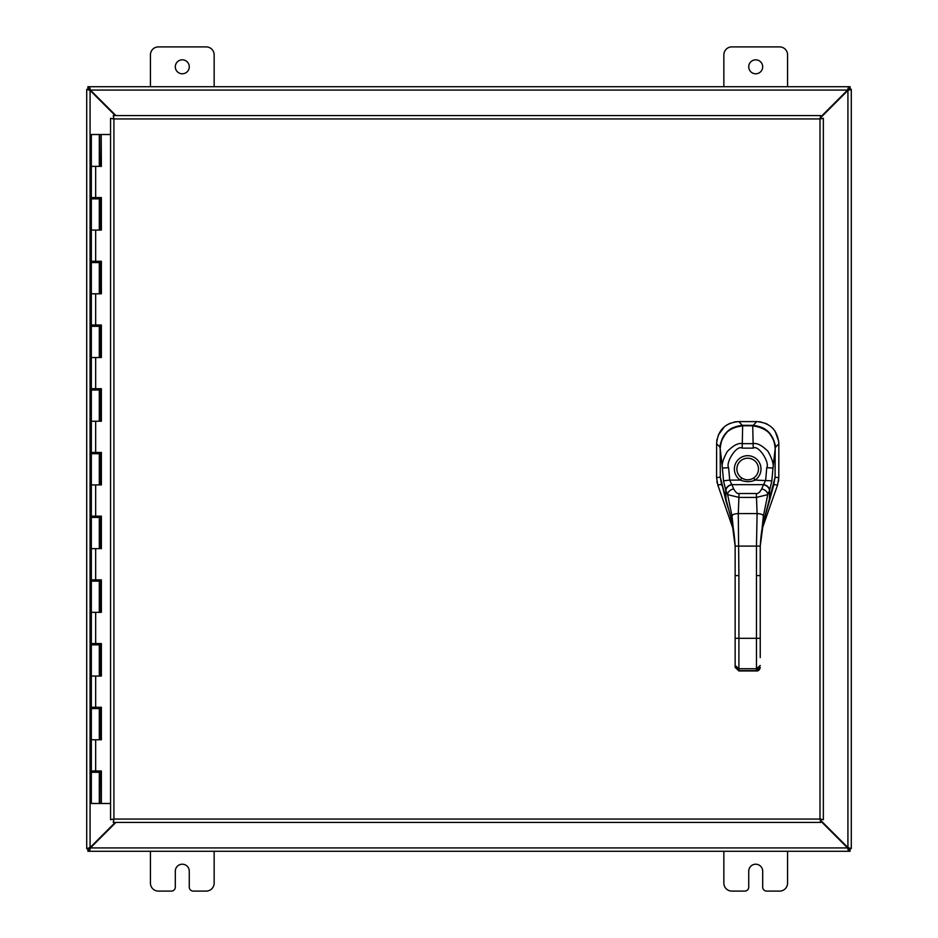 <?xml version="1.0" encoding="UTF-8"?>
<svg xmlns="http://www.w3.org/2000/svg" width="938" height="938" viewBox="0 0 938 938"><rect width="100%" height="100%" fill="white"/><g stroke="black" fill="none" stroke-linecap="round" stroke-linejoin="round"><path stroke-width="1.41" d="M787.568 851.282L787.568 883.139A7.961 7.961 0 0 1 779.607 891.1L766.663 891.1A3.987 3.987 0 0 1 762.688 887.114L762.688 871.191A6.976 6.976 0 0 0 755.711 864.215A6.976 6.976 0 0 0 748.735 871.191L748.735 887.114A3.987 3.987 0 0 1 744.749 891.1L731.816 891.1A7.961 7.961 0 0 1 723.855 883.139L723.855 851.282M189.265 66.809A6.976 6.976 0 0 1 182.289 73.785A6.976 6.976 0 0 1 175.312 66.809A6.976 6.976 0 0 1 182.289 59.833A6.976 6.976 0 0 1 189.265 66.809M150.432 86.718L150.432 54.861A7.961 7.961 0 0 1 158.393 46.9L206.184 46.9A7.961 7.961 0 0 1 214.145 54.861L214.145 86.718M214.145 851.282L214.145 883.139A7.961 7.961 0 0 1 206.184 891.1L193.251 891.1A3.987 3.987 0 0 1 189.265 887.114L189.265 871.191A6.976 6.976 0 0 0 182.289 864.215A6.976 6.976 0 0 0 175.312 871.191L175.312 887.114A3.987 3.987 0 0 1 171.337 891.1L158.393 891.1A7.961 7.961 0 0 1 150.432 883.139L150.432 851.282M762.688 66.809A6.976 6.976 0 0 1 755.711 73.785A6.976 6.976 0 0 1 748.735 66.809A6.976 6.976 0 0 1 755.711 59.833A6.976 6.976 0 0 1 762.688 66.809M723.855 86.718L723.855 54.861A7.961 7.961 0 0 1 731.816 46.9L779.607 46.9A7.961 7.961 0 0 1 787.568 54.861L787.568 86.718M115.233 822.415L90.071 847.577L86.718 848.573L86.718 89.427L90.071 90.423L115.233 115.585M115.949 115.585L90.423 90.071L89.427 86.718L848.573 86.718L847.577 90.071L820.644 117.004M820.644 117.707L847.929 90.423L851.282 89.427L851.282 848.573L847.929 847.577L820.644 820.293M820.644 820.996L847.577 847.929L848.573 851.282L89.427 851.282L90.423 847.929L115.949 822.415M89.075 848.573L86.718 848.761L89.075 848.573L90.071 847.577L90.071 90.423L89.075 89.427L86.718 89.427L89.075 89.427M848.925 89.427L851.282 89.239L848.925 89.427L847.929 90.423L847.929 847.577L848.925 848.573L851.282 848.573L848.925 848.573M848.573 848.925L850.098 848.925L850.098 851.282L848.573 851.282L848.573 848.925L847.577 847.929L90.423 847.929L89.427 848.925L89.427 851.282L87.902 851.282L87.902 848.925L89.427 848.925M89.427 89.075L87.902 89.075L87.902 86.718L89.427 86.718L89.427 89.075L90.423 90.071L847.577 90.071L848.573 89.075L848.573 86.718L850.098 86.718L850.098 89.075L848.573 89.075M721.404 484.418L717.816 485.028L716.573 477.723L716.62 443.533C717.887 430.143 725.215 422.827 738.628 421.584L756.872 421.608C770.262 422.862 777.59 430.202 778.833 443.615L778.786 477.805L777.543 485.063L762.172 528.809M717.253 483.176L716.878 481.393M716.726 441.341L717.042 439.242M718.285 435.08L724.617 426.532M726.364 425.242L730.163 423.226M734.337 421.983L736.436 421.69M759.065 421.713L761.187 422.03M765.314 423.261L767.249 424.175M772.466 428.033L773.897 429.627M775.163 431.339L778.728 441.435M778.704 479.693L778.47 481.499M717.816 485.028L733.375 529.653M775.069 447.614C773.721 434.153 766.323 426.731 752.874 425.348L742.626 425.336C729.166 426.684 721.744 434.083 720.361 447.543M760.237 575.604L756.474 575.604L756.474 546.104L760.237 546.104L760.237 657.561M760.237 655.697L760.237 657.573M732.062 522.618L732.027 522.501C733.493 528.129 734.524 535.997 735.146 546.104L732.015 516.158C732.179 514.645 734.266 513.789 738.288 513.578L738.91 575.604L735.146 575.604L735.146 546.104L756.474 546.104L757.095 513.578C761.117 513.789 763.204 514.645 763.368 516.158L763.368 522.384L775.069 477.243L775.198 448.446C777.133 445.245 769.172 428.783 761.457 427.564L752.733 425.782L742.65 425.782L733.926 427.564C726.563 428.467 718.227 445.081 720.185 448.446L720.314 477.243L726.024 501.138L725.742 490.187A6.273 4.151 -24.3 0 1 731.71 484.465L729.705 480.104L740.352 480.104L741.735 478.017A10.81 10.81 0 0 1 747.692 458.19A10.81 10.81 0 0 1 758.502 469A10.787 10.787 0 0 0 747.692 458.213A10.787 10.787 0 0 0 736.905 469A10.787 10.787 0 0 0 747.692 479.787A10.787 10.787 0 0 0 758.479 469A10.81 10.81 0 0 1 753.648 478.017C749.685 480.408 745.71 480.408 741.735 478.017M735.146 575.604L735.146 667.352L737.655 668.606M735.146 657.573L735.146 667.352L738.91 670.611L756.474 670.611L760.237 667.352C759.698 669.908 758.443 671.104 756.474 670.951L738.91 670.951L735.146 667.352M775.069 477.243L773.639 485.438L775.069 477.243L775.198 448.446C774.823 435.619 767.343 428.056 752.733 425.77L742.65 425.782C728.263 427.681 720.771 435.232 720.185 448.446L720.314 477.243L732.015 522.384L732.015 516.158L727.63 494.654L725.906 490.551A13.66 2.169 73.9 0 1 725.742 490.187L723.526 480.831L729.705 480.104L728.627 467.687C725.391 462.715 736.729 444.577 742.181 448.141L753.202 448.141C758.49 444.448 770.004 462.657 766.756 467.687L765.678 480.104L763.673 484.465A8.782 2.462 -60.1 0 1 763.509 484.653L761.691 488.933C759.721 492.415 757.939 493.939 756.333 493.517L739.05 493.517C737.456 493.951 735.662 492.427 733.692 488.933L731.875 484.653A8.782 2.462 60.1 0 1 731.71 484.465M723.526 480.831L722.401 468.062C721.463 464.627 723.092 459.116 727.267 451.53C733.41 445.351 738.382 442.724 742.181 443.662L753.202 443.662C756.978 442.771 761.902 445.327 767.964 451.319C772.279 459.034 773.944 464.615 772.982 468.062L771.857 480.831L769.641 490.187A13.66 2.169 -73.9 0 1 769.477 490.551L767.753 494.654L756.321 497.421L739.062 497.421L727.63 494.654A6.273 4.397 -20.8 0 1 733.692 488.933M725.906 490.551A6.273 4.327 -24.9 0 1 731.875 484.653L763.509 484.653A6.273 4.327 -155.1 0 1 769.477 490.551M760.237 546.104L763.356 522.501C761.902 528.129 760.859 535.997 760.237 546.104L763.368 516.158L767.753 494.654A6.273 4.397 -159.2 0 0 761.691 488.933M753.648 478.017L755.031 480.104C750.752 482.144 745.862 482.144 740.352 480.104A13.308 13.308 0 0 1 747.692 455.692A13.308 13.308 0 0 1 755.031 480.104L771.857 480.831M773.674 485.333L769.359 501.138L769.641 490.187A6.273 4.151 -155.7 0 0 763.673 484.465M113.369 822.298L113.908 819.062L820 819.062L820 118.938L820.644 115.585L820 118.938L823.353 118.305L823.353 819.695L820 819.062L820.644 822.415L113.264 822.415L113.908 819.062L110.555 819.695L113.908 819.062L113.264 822.415M110.661 118.399L113.908 118.938L113.264 115.585L113.908 118.938L110.555 118.305L113.908 118.938L113.908 819.062L110.661 819.601M823.247 118.399L820 118.938L823.353 118.305M113.264 115.585L820.644 115.585M823.247 819.601L820 819.062L820.644 822.415M110.555 819.695L110.555 118.305M820 819.062L823.353 819.695M101.198 166.366L101.198 134.509L101.374 166.366L91.338 166.366L99.299 166.366L99.299 134.509L99.627 166.366M99.299 134.509L91.338 134.509L91.338 197.578L101.374 197.578L101.374 230.08L91.338 230.08L99.299 230.08L99.299 198.856L91.338 198.856L91.338 261.292L101.374 261.292L101.374 293.793L91.338 293.793L99.299 293.793L99.299 262.57L91.338 262.57L91.338 325.005L101.374 325.005L101.374 357.507L91.338 357.507L99.299 357.507L99.299 326.283L91.338 326.283L91.338 388.719L101.374 388.719L101.374 421.221L91.338 421.221L99.299 421.221L99.299 389.997L91.338 389.997L91.338 452.433L101.374 452.433L101.374 484.923L91.338 484.923L99.299 484.923L99.299 453.711L91.338 453.711L91.338 516.146L101.374 516.146L101.374 548.636L91.338 548.636L99.299 548.636L99.299 517.424L91.338 517.424L91.338 579.86L101.374 579.86L101.374 612.35L91.338 612.35L99.299 612.35L99.299 581.138L91.338 581.138L91.338 643.574L101.374 643.574L101.374 676.064L91.338 676.064L99.299 676.064L99.299 644.852L91.338 644.852L91.338 707.287L101.374 707.287L101.374 739.777L91.338 739.777L99.299 739.777L99.299 708.565L91.338 708.565L91.338 771.001L101.374 771.001L101.374 803.491L110.555 803.491M101.198 230.08L101.198 197.578M101.198 293.793L101.198 261.292M101.198 357.507L101.198 325.005M101.198 421.221L101.198 388.719M101.198 484.923L101.198 452.433M101.198 548.636L101.198 516.146M101.198 612.35L101.198 579.86M101.198 676.064L101.198 643.574M101.198 739.777L101.198 707.287M110.555 134.509L101.374 134.509M101.374 803.491L101.198 771.001M101.034 771.001L101.034 772.279L91.338 772.279L91.338 803.491L101.198 803.491M99.838 166.366L99.627 134.509M101.034 197.578L101.034 198.856L99.299 198.856M101.034 261.292L101.034 262.57L99.299 262.57M101.034 325.005L101.034 326.283L99.299 326.283M101.034 388.719L101.034 389.997L99.299 389.997M101.034 452.433L101.034 453.711L99.299 453.711M101.034 516.146L101.034 517.424L99.299 517.424M101.034 579.86L101.034 581.138L99.299 581.138M101.034 643.574L101.034 644.852L99.299 644.852M101.034 707.287L101.034 708.565L99.299 708.565M99.838 134.509L101.198 134.509M99.276 772.279L99.276 771.001M99.276 708.565L99.276 707.287M99.276 644.852L99.276 643.574M99.276 581.138L99.276 579.86M99.276 517.424L99.276 516.146M99.276 453.711L99.276 452.433M99.276 389.997L99.276 388.719M99.276 326.283L99.276 325.005M99.276 262.57L99.276 261.292M99.276 198.856L99.276 197.578M720.314 477.055L716.573 477.677M773.956 484.489L777.532 485.098M775.069 477.125L778.786 477.759M752.874 425.77L756.626 421.608M742.626 425.77L738.886 421.584M720.208 447.379L716.62 443.78M775.175 447.508L778.833 443.862M738.91 575.604L738.91 638.321L735.146 638.321M756.474 575.604L756.474 638.321L738.91 638.321L738.91 668.724L735.146 665.476M760.237 638.321L756.474 638.321L756.474 668.724L738.91 668.724L738.91 669.697M735.146 546.104L732.027 522.501C729.049 509.205 728.087 508.548 726.024 501.138M769.359 501.138L763.321 522.618M739.05 493.517L738.288 513.578L757.095 513.578L756.333 493.517M728.627 467.687L722.401 468.062L720.185 448.446M742.181 448.141L742.65 425.782M753.202 448.141L752.733 425.782M766.756 467.687L772.982 468.062L775.198 448.446M760.237 665.476L756.474 668.724L756.474 669.697M820 118.938L113.908 118.938M95.664 166.366L95.664 197.578M95.664 230.08L95.664 261.292M95.664 293.793L95.664 325.005M95.664 357.507L95.664 388.719M95.664 421.221L95.664 452.433M95.664 484.923L95.664 516.146M95.664 548.636L95.664 579.86M95.664 612.35L95.664 643.574M95.664 676.064L95.664 707.287M95.664 739.777L95.664 771.001M99.838 230.08L99.838 198.856M99.838 293.793L99.838 262.57M99.838 357.507L99.838 326.283M99.838 421.221L99.838 389.997M99.838 484.923L99.838 453.711M99.838 548.636L99.838 517.424M99.838 612.35L99.838 581.138M99.838 676.064L99.838 644.852M99.838 739.777L99.838 708.565M99.838 803.491L99.838 772.279M99.627 772.279L99.627 803.491M99.627 708.565L99.627 739.777M99.627 644.852L99.627 676.064M99.627 581.138L99.627 612.35M99.627 517.424L99.627 548.636M99.627 453.711L99.627 484.923M99.627 389.997L99.627 421.221M99.627 326.283L99.627 357.507M99.627 262.57L99.627 293.793M99.627 198.856L99.627 230.08M721.709 485.333L720.314 477.243M93.401 197.578L93.401 198.856M93.401 261.292L93.401 262.57M93.401 325.005L93.401 326.283M93.401 388.719L93.401 389.997M93.401 452.433L93.401 453.711M93.401 516.146L93.401 517.424M93.401 579.86L93.401 581.138M93.401 643.574L93.401 644.852M93.401 707.287L93.401 708.565M93.401 771.001L93.401 772.279M97.224 197.578L97.224 198.856M97.224 261.292L97.224 262.57M97.224 325.005L97.224 326.283M97.224 388.719L97.224 389.997M97.224 452.433L97.224 453.711M97.224 516.146L97.224 517.424M97.224 579.86L97.224 581.138M97.224 643.574L97.224 644.852M97.224 707.287L97.224 708.565M97.224 771.001L97.224 772.279M99.299 772.279L99.299 803.491"/></g></svg>
